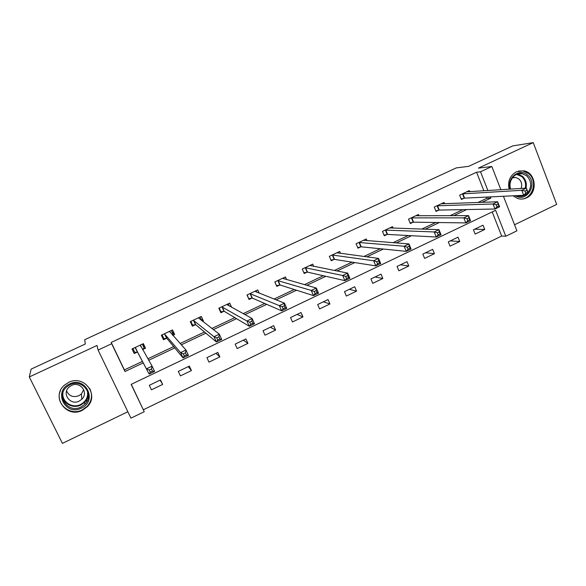 <?xml version="1.0" encoding="UTF-8"?>
<svg xmlns="http://www.w3.org/2000/svg" width="586" height="586" viewBox="0 0 586 586"><rect width="100%" height="100%" fill="white"/><g stroke="black" fill="none" stroke-linecap="round" stroke-linejoin="round"><path stroke-width="0.88" d="M88.376 396.539L87.351 397.989M82.318 410.303L87.27 406.721C99.62 394.949 83.981 374.351 68.613 382.409L64.563 385.068C50.521 396.466 66.445 418.851 82.318 410.303M513.131 195.812L517.284 198.354C520.412 199.438 523.488 199.284 526.521 197.885C538.051 193.08 536.065 172.592 523.84 170.819L516.456 171.749C509.974 175.536 507.527 181.36 509.109 189.212M131.279 384.313L144.237 411.709L130.949 418.162L98.104 350.062L111.677 343.733L124.986 371.517L143.233 362.866M514.537 224.768L556.7 204.382L533.238 142.625L512.809 145.885L468.697 166.329L456.274 167.904L84.692 339.719L85.322 343.997L31.131 369.114L29.3 376.959L62.424 443.375L127.851 411.738M503.433 196.273L516.903 230.84L505.799 236.231L495.631 210.293L131.147 384.379L144.237 411.709M143.445 409.717L501.667 236.048L505.799 236.231M501.667 236.048L492.196 211.942M483.04 225.178L473.451 229.778L475.165 234.078L484.739 229.47L483.04 225.178M458.018 237.184L448.305 241.842L450.048 246.164L459.746 241.498L458.018 237.184M432.673 249.343L422.843 254.068L424.616 258.397L434.431 253.672L432.673 249.343M407.006 261.664L397.052 266.44L398.861 270.791L408.801 266L407.006 261.664M381.017 274.131L370.931 278.973L372.777 283.338L382.848 278.489L381.017 274.131M354.691 286.759L344.48 291.667L346.355 296.047L356.559 291.139L354.691 286.759M328.028 299.556L317.678 304.522L319.59 308.925L329.925 303.951L328.028 299.556M301.014 312.521L290.531 317.546L292.48 321.963L302.947 316.931L301.014 312.521M273.647 325.648L263.026 330.746L265.011 335.177L275.618 330.079L273.647 325.648M245.922 338.95L235.162 344.114L237.184 348.567L247.929 343.396L245.922 338.95M217.831 352.435L206.924 357.665L208.982 362.133L219.875 356.896L217.831 352.435M189.359 366.096L178.305 371.399L180.407 375.882L191.446 370.572L189.359 366.096M160.505 379.94L149.305 385.31L151.444 389.815L162.63 384.438L160.505 379.94M483.89 190.809L476.586 172.218L111.208 342.422L124.386 369.92L142.449 361.364M147.87 358.8L173.676 346.582M180.114 343.528L204.455 332.006M211.883 328.49L234.803 317.634M243.183 313.664L264.718 303.467M274.028 299.058L294.216 289.499M304.427 284.664L323.304 275.72M334.394 270.476L351.996 262.14M363.928 256.485L380.285 248.742M393.052 242.699L408.193 235.521M421.759 229.104L435.728 222.49M450.07 215.692L462.889 209.627M477.986 202.478L486.834 198.288L486.365 197.094M469.789 191.695L469.349 190.582L459.666 195.131L461.394 199.489L464.009 198.258M444.554 203.672L444.063 202.456L434.255 207.056L436.021 211.436L438.672 210.184M419.012 215.816L418.463 214.476L408.53 219.142L410.332 223.53L413.013 222.27M393.155 228.144L392.532 226.65L382.475 231.375L384.306 235.784L387.024 234.503M366.975 240.663L366.272 238.985L356.076 243.769L357.943 248.193L360.698 246.896M340.481 253.386L339.668 251.475L329.347 256.324L331.244 260.763L334.035 259.452M313.678 266.352L312.719 264.125L302.259 269.04L304.2 273.501L307.02 272.175M286.576 279.603L285.419 276.951L274.819 281.925L276.797 286.408L279.654 285.06M259.21 293.212L257.752 289.938L247.014 294.978L249.028 299.475L251.929 298.113M231.653 307.372L229.719 303.101L218.842 308.207L220.893 312.726L223.83 311.342M202.566 321.355L203.393 320.967L201.32 316.44L190.289 321.611L192.384 326.146L195.358 324.747M172.782 335.375L174.65 334.496L172.533 329.955L161.355 335.199L163.487 339.755L166.505 338.334M142.581 349.6L145.511 348.216L143.358 343.652L132.026 348.97L134.201 353.541L137.256 352.105M98.104 350.062L97.012 345.469L29.3 376.959M111.208 342.422L111.677 343.733M476.586 172.218L480.527 171.786L491.844 166.512L500.883 189.732M533.238 142.625L478.418 168.116L491.844 166.512M481.934 202.331L490.848 198.105L490.379 196.903M487.889 190.553L480.527 171.786M148.712 360.273L174.782 347.916M181.286 344.832L205.869 333.178M213.37 329.625L236.517 318.652M244.977 314.645L266.718 304.339M276.123 299.885L296.501 290.224M306.808 285.338L325.867 276.306M337.053 271.003L354.816 262.579M366.865 256.873L383.369 249.05M396.246 242.948L411.526 235.704M425.216 229.214L439.302 222.541M453.769 215.677L466.705 209.554M486.834 198.288L490.848 198.105M124.386 369.92L124.986 371.517M474.711 229.177L484.739 229.47M450.253 240.912L459.746 241.498M425.502 252.786L434.431 253.672M400.443 264.813L408.801 266M375.069 276.988L382.848 278.489M359.093 242.619L359.46 242.648M349.381 289.308L356.559 291.139M323.369 301.79L329.925 303.951M297.029 314.433L302.947 316.931M270.351 327.23L275.618 330.079M243.329 340.195L247.929 343.396M215.963 353.329L219.875 356.896M200.932 319.092L203.393 320.967M188.238 366.631L191.446 370.572M171.764 331.368L174.65 334.496M160.146 380.109L162.63 384.438M142.889 343.872L145.511 348.216M525.034 191.073L525.803 193.08L527.634 192.208L526.865 190.194L525.034 191.073L521.774 190.296L526.345 188.121L528.264 193.124L523.701 195.299L521.774 190.296L462.281 193.9M466.742 191.805L526.345 188.121L526.865 190.194M525.803 193.08L523.701 195.299L464.617 198.134L461.182 198.94M527.634 192.208L528.264 193.124M510.274 189.139C506.172 178.261 519.408 167.53 527.568 175.031C538.534 183.323 526.829 203.254 515.387 195.702M528.03 192.516C531.978 186.465 531.524 180.898 526.653 175.8L522.441 173.742C514.83 171.757 507.615 181.199 510.743 189.11M512.472 177.661L515.988 177.521L518.83 178.935C521.569 181.521 522.331 184.693 521.122 188.45M519.877 198.976C532.073 200.463 538.673 181.147 528.565 173.573L523.159 170.973L518.434 171.017M516.823 195.636L517.196 195.768C520.646 196.852 523.811 196.215 526.711 193.871M69.536 384.02C85.673 375.758 97.928 400.956 81.373 408.12C65.346 416.551 52.769 391.221 69.536 384.02M80.927 407.043L84.816 404.252C94.815 394.876 82.296 378.278 69.968 384.746L66.665 386.943C55.575 396.092 68.284 413.833 80.927 407.043M83.717 389.683L81.395 393.924L78.802 395.762C73.14 397.689 69.075 396.077 66.606 390.935M71.485 385.471C80.157 380.9 88.962 392.671 81.842 399.227L79.169 401.117C70.327 405.849 61.435 393.506 69.097 387.068L71.485 385.471M60.468 390.657C54.505 403.175 69.829 416.565 82.252 409.9L87.16 406.347C91.907 400.809 92.764 394.869 89.709 388.525M87.453 397.696L88.391 396.334M496.225 204.785L497.016 206.807L498.876 205.92L498.085 203.906L496.225 204.785L493.009 203.979L497.646 201.767L499.609 206.799L494.98 209.012L493.009 203.979L436.907 205.811M441.588 203.781L497.646 201.767L498.085 203.906M497.016 206.807L494.98 209.012L439.258 210.081L435.794 210.865M498.876 205.92L499.609 206.799M466.998 218.71L467.804 220.739L469.694 219.838L468.888 217.809L466.998 218.71L463.819 217.86L468.529 215.619L470.536 220.673L465.841 222.914L463.819 217.86L411.211 217.882M415.789 215.729L468.529 215.619L468.888 217.809M467.804 220.739L465.841 222.914L413.577 222.175L410.083 222.936M469.694 219.838L470.536 220.673M437.339 232.832L438.167 234.876L440.079 233.96L439.251 231.924L437.339 232.832L434.204 231.946L438.98 229.675L441.038 234.752L436.27 237.03L434.204 231.946L385.192 230.1M389.822 227.925L438.98 229.675L439.251 231.924M438.167 234.876L436.27 237.03L387.566 234.422L384.042 235.154M440.079 233.96L441.038 234.752M364.309 240.458L364.118 239.996M407.241 247.175L408.083 249.218L410.024 248.296L409.182 246.245L407.241 247.175L404.15 246.245L408.999 243.937L411.094 249.035L406.259 251.35L404.15 246.245L358.83 242.472M363.525 240.275L408.999 243.937L409.182 246.245M408.083 249.218L406.259 251.35L361.218 246.823L357.665 247.534M410.024 248.296L411.094 249.035M337.91 253.049L337.639 252.427M376.688 261.722L377.545 263.781L379.516 262.843L378.659 260.785L376.688 261.722L373.648 260.755L378.563 258.419L380.71 263.539L375.794 265.883L373.648 260.755L332.13 255.013M336.884 252.778L378.563 258.419L378.659 260.785M377.545 263.781L375.794 265.883L334.489 259.386L330.951 260.067M379.516 262.843L380.71 263.539M311.188 265.861L310.822 265.019M345.674 276.497L346.553 278.562L348.553 277.61L347.674 275.545L345.674 276.497L342.678 275.486L347.674 273.113L349.864 278.255L344.883 280.635L342.678 275.486L305.086 267.714M309.899 265.451L347.674 273.113L347.674 275.545M346.553 278.562L344.883 280.635L307.496 272.124L303.878 272.761M348.553 277.61L349.864 278.255M284.159 278.914L283.661 277.771M276.431 285.58L274.878 281.895M314.184 291.491L315.085 293.571L317.114 292.597L316.213 290.524L314.184 291.491L311.247 290.444L316.315 288.034L318.557 293.198L313.495 295.615L311.247 290.444L277.683 280.577M282.562 278.291L316.315 288.034L316.213 290.524M315.085 293.571L313.495 295.615L280.108 285.016L276.511 285.609M317.114 292.597L318.557 293.198M256.844 292.282L256.133 290.7M248.574 298.45L247.241 294.875M282.21 306.72L283.133 308.807L285.199 307.818L284.276 305.738L282.21 306.72L279.324 305.628L284.474 303.174L286.766 308.368L281.624 310.822L279.324 305.628L249.914 293.615M254.859 291.293L284.474 303.174L284.276 305.738M283.133 308.807L281.624 310.822L252.354 298.084L248.904 298.604M285.199 307.818L286.766 308.368M229.287 306.075L228.247 303.79M220.277 311.364L220.937 311.767L219.237 308.024M249.746 322.183L250.691 324.278L252.786 323.282L251.848 321.187L249.746 322.183L246.918 321.04L252.141 318.557L254.485 323.772L249.262 326.263L246.918 321.04L221.786 306.83M226.797 304.478L252.141 318.557L251.848 321.187M250.691 324.278L249.262 326.263L224.233 311.327L220.937 311.767M252.786 323.282L254.485 323.772M201.643 320.652L199.994 317.055M191.454 324.131L192.589 325.105L190.86 321.348M216.776 337.888L217.743 339.99L219.867 338.979L218.908 336.877L216.776 337.888L214 336.701L219.31 334.174L221.706 339.419L216.402 341.946L214 336.701L193.27 320.212M198.346 317.832L219.31 334.174L218.908 336.877M217.743 339.99L216.402 341.946L195.739 324.747L192.589 325.105M219.867 338.979L221.706 339.419M172.452 335.009L173.112 334.269L171.361 330.504M161.685 335.903L163.868 338.62L162.102 334.855M183.286 353.834L184.275 355.951L186.436 354.918L185.454 352.809L183.286 353.834L180.569 352.604L185.967 350.04L188.414 355.306L183.03 357.87L180.569 352.604L164.38 333.786M169.522 331.368L185.967 350.04L185.454 352.809M184.275 355.951L183.03 357.87L166.856 338.349L163.868 338.62M186.436 354.918L188.414 355.306M142.559 349.556L144.127 347.916L142.339 344.129M132.876 348.575L134.758 352.325L132.956 348.538M149.269 370.037L150.28 372.161L152.47 371.114L151.466 368.997L149.269 370.037L146.617 368.755L152.089 366.147L154.594 371.443L149.122 374.051L135.088 347.535M140.303 345.088L152.089 366.147L151.466 368.997M150.28 372.161L149.122 374.051L137.585 352.135L134.758 352.325M152.47 371.114L154.594 371.443M462.889 193.776L464.617 198.134M462.486 193.849L464.215 198.207M522.441 173.742L517.445 174.035L522.316 176.188C525.759 179.338 526.982 183.323 526.001 188.143M525.239 188.187C526.243 183.491 525.063 179.602 521.708 176.525L516.544 174.386M520.317 195.468L518.588 196.142M517.65 195.914L518.91 195.534M88.178 393.162C88.266 396.634 87.08 399.674 84.626 402.296L80.773 405.058C72.994 409.094 62.658 403.498 62.482 395.067M63.01 392.539C61.303 401.571 72.203 408.925 80.582 404.508C86.186 401.366 88.457 396.781 87.409 390.745M437.493 205.701L439.258 210.081M437.112 205.767L438.87 210.14M411.782 217.78L413.577 222.175M411.409 217.831L413.203 222.226M385.735 230.005L387.566 234.422L385.727 230.005M385.383 230.056L387.214 234.466M359.357 242.399L361.218 246.823M359.02 242.436L360.881 246.86M332.636 254.947L334.533 259.393M332.313 254.976L334.21 259.422M305.562 267.656L307.496 272.124M305.255 267.677L307.196 272.138M278.138 280.533L280.108 285.016M277.852 280.548L279.822 285.03M250.347 293.586L252.354 298.084M250.076 293.586L252.09 298.084M222.189 306.808L224.233 311.327M221.94 306.8L223.984 311.32M193.651 320.212L195.739 324.747M193.417 320.198L195.504 324.732M169.442 331.449L169.647 331.896M164.725 333.793L166.856 338.349M164.519 333.764L166.644 338.32M140.215 345.176L141.028 346.89M135.41 347.557L137.585 352.135M135.22 347.52L137.395 352.091M515.988 177.521L512.34 177.844M81.842 399.227L81.395 393.924M88.098 392.796C88.296 396.414 87.138 399.579 84.626 402.296L84.816 404.252M86.662 401.835L86.45 399.872M359.328 242.392L361.196 246.823M332.592 254.939L334.489 259.386M305.504 267.648L307.438 272.116M278.057 280.526L280.035 285.008M250.259 293.571L252.266 298.069M222.087 306.793L224.13 311.305M193.534 320.183L195.629 324.717M164.607 333.756L166.739 338.312M135.285 347.52L137.454 352.091"/></g></svg>
